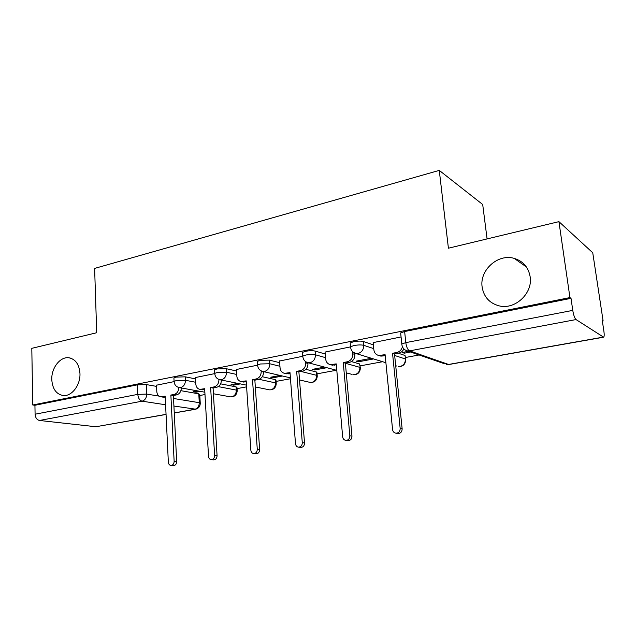 <?xml version="1.0" encoding="UTF-8"?>
<svg xmlns="http://www.w3.org/2000/svg" width="636" height="636" viewBox="0 0 636 636"><rect width="100%" height="100%" fill="white"/><g stroke="black" fill="none" stroke-linecap="round" stroke-linejoin="round"><path stroke-width="0.95" d="M79.961 373.523C80.549 385.154 71.582 396.737 63.075 395.513C56.199 394.161 52.438 388.85 51.786 379.589C51.27 367.95 60.285 356.383 68.927 357.782C75.557 359.181 79.238 364.428 79.961 373.523M530.138 276.692C533.032 293.363 514.929 310.09 499.069 305.844C489.442 303.189 483.797 296.917 482.136 287.019C479.393 270.221 497.94 253.374 514.222 258.383C523.134 261.165 528.437 267.271 530.138 276.692M195.506 378.865L185.259 376.838L176.236 377.092L173.914 377.895L173.938 378.476M236.489 370.979L226.265 368.697L217.107 368.936L214.531 369.834L214.57 370.478M279.665 362.695L269.489 360.119L260.188 360.342L257.326 361.343L257.381 362.067M325.227 353.998L315.106 351.072C312.666 350.539 309.517 350.611 305.662 351.271L302.482 352.384L302.545 353.187M373.372 344.871L363.323 341.5C360.986 340.92 357.79 340.983 353.735 341.683L350.182 342.931L350.261 343.822M199.823 395.497L204.991 394.543M237.053 388.62L246.609 386.847M276.088 381.401L290.477 378.746M317.078 373.825L336.436 370.247M360.159 365.867L382.634 361.717M405.506 357.488L419.124 354.968M602.364 321.108L603.111 320.973L602.244 320.361L603.898 331.221C604.367 334.631 604.28 336.619 603.636 337.191L576.033 319.566L409.584 350.873L448.563 364.452L603.23 337.136M487.081 238.913L482.7 204.506L439.269 170.392L448.412 248.207L558.925 221.646L569.936 297.584L32.77 404.997L31.8 348.337L96.712 332.739L94.621 268.416L439.269 170.392M558.925 221.646L592.744 252.754L603.111 320.973M166.052 414.449L95.877 426.74L39.488 420.476C36.88 419.84 35.417 417.749 35.091 414.211L34.932 405.275L137.408 384.836L146.296 384.573L156.559 386.386M180.894 390.679L198.782 393.835L199.275 402.691L200.261 403.399C200.109 406.404 198.615 408.336 195.777 409.202L173.914 406.038M34.932 405.275L32.77 404.997M401.888 344.903L401.801 343.973L405.8 342.629L572.766 310.384L571.017 298.348L569.936 297.584M572.766 310.384C573.585 315.202 574.674 318.262 576.033 319.566M401.07 336.945L373.157 342.605M408.543 351.303L402.238 352.487L404.305 353.187L404.194 352.121M350.341 346.922L325.06 352.058M371.44 358.275L356.112 361.153L358.322 361.805L358.227 360.755M302.577 356.327L279.538 361.01M324.527 367.091L312.324 369.381L314.661 369.977L314.582 368.96M257.381 365.223L236.385 369.492M280.055 375.447L270.697 377.212L273.146 377.76L273.075 376.758M214.547 373.65L195.435 377.538M237.84 383.381L231.067 384.653L233.619 385.162L233.555 384.192M220.636 383.834L236.115 386.895L236.322 390.099L237.196 390.854C236.783 394.908 234.581 396.912 230.614 396.864L231.806 396.824C234.748 395.942 236.25 393.7 236.322 390.099L218.307 386.624M262.31 376.727L275.269 379.613L275.507 382.896L276.255 383.667C275.841 387.865 273.583 389.916 269.489 389.836L270.809 389.796C273.893 388.874 275.46 386.569 275.507 382.896L259.098 379.326M305.94 369.333L316.37 371.973L316.649 375.327L317.269 376.115C316.847 380.471 314.518 382.578 310.281 382.443L311.759 382.411C314.995 381.449 316.625 379.088 316.649 375.327L301.082 371.48M351.454 361.59L359.571 363.935L360.374 368.172C359.952 372.704 357.543 374.874 353.139 374.684L354.801 374.652C358.203 373.658 359.897 371.225 359.889 367.37L345.38 363.267M398.263 353.211L405.029 355.484L405.752 359.809C405.315 364.531 402.811 366.765 398.223 366.511L400.084 366.487C403.669 365.446 405.434 362.949 405.394 358.998L394.662 355.476M173.914 381.648L156.504 385.193M197.709 390.925L193.304 391.752L195.936 392.221L195.888 391.267M195.936 392.221L200.324 391.402M233.619 385.162L240.368 383.898M273.146 377.76L282.479 376.011M314.661 369.977L326.832 367.703M358.322 361.805L373.602 358.942M404.305 353.187L410.594 352.01M237.164 390.377L236.99 387.666L236.115 386.895M276.215 383.134L276.016 380.4L275.269 379.613M317.213 375.534L316.982 372.776L316.37 371.973M360.318 367.536L359.571 363.935M405.673 359.109L405.029 355.484M200.237 402.978L199.768 394.582L198.782 393.835M571.017 298.348L404.639 331.531L400.648 332.922L400.752 333.916M373.141 342.438L373.849 349.752C374.326 352.924 376.003 354.84 378.881 355.492L385.09 354.673L392.571 429.578C392.905 431.669 394.034 432.87 395.95 433.203C398.692 433.052 400.1 431.478 400.171 428.473L392.531 353.274L396.769 352.471C399.67 351.764 401.555 349.856 402.429 346.755M385.193 355.675L380.892 356.128L379.295 355.627M403.852 348.949C402.731 351.231 401.022 352.622 398.724 353.131L394.503 353.926L402.143 428.823C402.071 431.82 400.664 433.386 397.937 433.537L397.46 433.458M392.531 353.274L394.503 353.926M325.044 351.907L325.656 359.03C326.093 362.186 327.707 364.062 330.489 364.666L336.229 363.887L342.661 436.837C342.971 438.896 344.044 440.072 345.873 440.382C348.433 440.215 349.752 438.681 349.84 435.795L343.257 362.56L347.264 361.805C350.969 360.684 352.821 358.02 352.821 353.807L354.904 354.435C354.904 358.632 353.06 361.296 349.363 362.409L345.372 363.156L351.962 436.105C351.875 438.983 350.555 440.51 348.003 440.676L347.685 440.629M336.317 364.857L331.428 364.929M354.785 353.187L354.904 354.435M352.63 351.684L352.821 353.807M343.257 362.56L345.372 363.156M279.53 360.866L280.047 367.815C280.452 370.947 281.994 372.791 284.674 373.348L290 372.601L295.494 443.69C295.78 445.717 296.797 446.877 298.546 447.164C300.939 446.981 302.187 445.494 302.283 442.704L296.662 371.345L300.446 370.629C303.96 369.556 305.733 366.972 305.765 362.862L307.967 363.45C307.943 367.536 306.17 370.112 302.664 371.185L298.888 371.893L304.533 442.982C304.429 445.764 303.189 447.243 300.804 447.418L300.59 447.394M290.072 373.547L286.017 373.666M307.911 362.711L307.967 363.45M305.67 361.669L305.765 362.862M296.662 371.345L298.888 371.893M236.377 369.357L236.823 376.138C237.188 379.239 238.659 381.051 241.243 381.576L246.204 380.861L250.846 450.185C251.101 452.18 252.071 453.309 253.74 453.579C255.99 453.388 257.167 451.942 257.278 449.247L252.516 379.668L256.109 378.992C259.44 377.967 261.142 375.447 261.205 371.448L263.519 371.981C263.455 375.971 261.762 378.476 258.439 379.493L254.853 380.169L259.631 449.493C259.528 452.18 258.351 453.619 256.109 453.81L253.74 453.579M246.267 381.783L242.904 381.918M261.165 370.883L261.205 371.448M252.516 379.668L254.853 380.169M195.427 377.418L195.793 384.041C196.119 387.101 197.534 388.882 200.022 389.375L204.657 388.691L208.521 456.338C208.751 458.302 209.665 459.407 211.271 459.661C213.386 459.462 214.499 458.055 214.618 455.448L210.643 387.562L214.054 386.919C217.218 385.933 218.848 383.492 218.935 379.581L221.352 380.074C221.264 383.969 219.635 386.402 216.479 387.38L213.076 388.024L217.075 455.662C216.956 458.262 215.843 459.661 213.736 459.86L211.271 459.661M204.705 389.598L201.93 389.725M210.643 387.562L213.076 388.024M156.496 385.074L156.798 391.545C157.1 394.574 158.444 396.323 160.836 396.785L165.177 396.133L168.341 462.181C168.548 464.113 169.422 465.194 170.949 465.433C172.944 465.226 174.01 463.867 174.137 461.339L170.877 395.059L174.113 394.447C177.054 393.541 178.621 391.227 178.811 387.507M165.217 397.015L162.951 397.134M181.308 387.968C181.109 391.673 179.551 393.978 176.617 394.877L173.389 395.481L176.673 461.521C176.546 464.042 175.488 465.401 173.501 465.608L170.949 465.433M170.877 395.059L173.389 395.481M174.113 381.918L174.081 381.346L176.411 380.551L185.442 380.296L195.689 382.268M185.259 376.838L185.442 380.296C185.33 384.168 183.732 386.593 180.656 387.57L178.676 387.467M214.777 374.008L214.745 373.364L217.321 372.481L226.488 372.235L236.711 374.461M226.265 368.697L226.488 372.235C226.4 376.21 224.739 378.706 221.503 379.724L219.102 379.525M257.628 365.668L257.58 364.961L260.442 363.983L269.751 363.752L279.935 366.264M269.489 360.119L269.751 363.752C269.696 367.823 267.963 370.39 264.544 371.448L261.587 371.082M302.839 356.891L302.776 356.096L305.964 355.007C309.819 354.347 312.976 354.276 315.416 354.785L325.537 357.655M315.106 351.072L315.416 354.785C315.392 358.966 313.58 361.614 309.978 362.719L306.226 362.027M350.603 347.614L350.531 346.739L354.085 345.515C358.148 344.815 361.343 344.752 363.689 345.316L373.737 348.615M363.323 341.5L363.689 345.316C363.697 349.609 361.797 352.336 357.996 353.497L356.009 353.529L353.139 352.153M146.296 384.573L146.709 394.097L159.04 396.109M173.533 398.486L199.275 402.691C199.179 406.221 197.724 408.407 194.91 409.25L174.256 412.899M165.591 404.766L142.106 401.181L39.488 420.476M95.877 426.74L166.052 414.346M396.816 366.074L395.703 365.732M352.066 374.397L346.246 372.855M309.462 382.252L299.532 379.954M268.853 389.701L255.322 386.95M230.121 396.777L213.418 393.764M404.639 331.531L405.8 342.629C406.444 347.049 407.708 349.8 409.584 350.873L407.382 350.897L444.699 363.84M137.408 384.836L137.805 394.376L146.709 394.097C146.574 397.89 145.04 400.251 142.106 401.181C139.65 400.434 138.211 398.168 137.805 394.376L35.091 414.211M603.453 337.223L449.175 364.46L446.496 364.46L448.921 364.507M380.916 355.46L382.912 356.096M396.769 352.471L398.724 353.131M400.171 428.473L402.143 428.823M332.278 364.627L334.417 365.215M347.264 361.805L349.363 362.409M349.84 435.795L351.962 436.105M286.264 373.308L288.521 373.841M300.446 370.629L302.664 371.185M302.283 442.704L304.533 442.982M242.658 381.528L245.019 382.021M256.109 378.992L258.439 379.493M257.278 449.247L259.631 449.493M201.286 389.327L203.735 389.781M214.054 386.919L216.479 387.38M214.618 455.448L217.075 455.662M161.973 396.737L164.509 397.15M174.113 394.447L176.617 394.877M174.137 461.339L176.673 461.521M350.182 342.931L350.531 346.739C350.849 350.325 352.678 352.59 356.009 353.529L385.893 362.719M302.482 352.384L302.776 356.096C303.086 359.658 304.906 361.876 308.229 362.766L336.794 370.343M257.326 361.343L257.58 364.961C257.882 368.483 259.679 370.661 262.994 371.496L290.406 377.848M214.531 369.834L214.745 373.364C215.032 376.846 216.82 378.984 220.112 379.772L246.49 385.146M173.914 377.895L174.081 381.346C174.351 384.78 176.132 386.871 179.408 387.626L204.856 392.213M400.648 332.922L401.801 343.973C402.151 347.606 404.011 349.911 407.382 350.897M174.256 412.995L195.363 409.274M514.222 258.383L526.417 266.977M68.927 357.782L70.238 358.036M378.881 355.492L380.892 356.128M395.95 433.203L397.937 433.537M330.489 364.666L332.628 365.255M345.873 440.382L348.003 440.676M284.674 373.348L286.939 373.889M298.546 447.164L300.804 447.418M241.243 381.576L243.612 382.061M200.022 389.375L202.471 389.828M160.836 396.785L163.373 397.198"/></g></svg>

